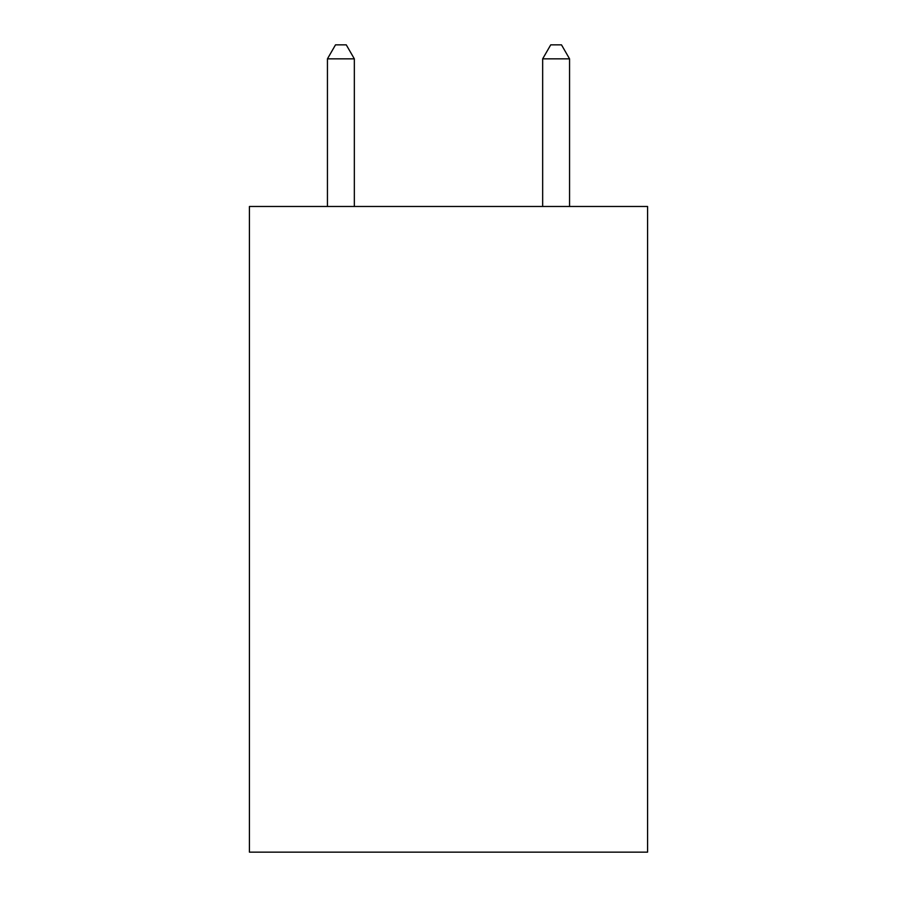 <?xml version="1.0" encoding="UTF-8"?>
<svg xmlns="http://www.w3.org/2000/svg" width="897" height="897" viewBox="0 0 897 897"><rect width="100%" height="100%" fill="white"/><g stroke="black" fill="none" stroke-linecap="round" stroke-linejoin="round"><path stroke-width="1.35" d="M647.578 206.478L647.578 852.15L249.422 852.15L249.422 206.478L647.578 206.478M354.337 206.478L354.337 58.843L327.439 58.843L327.439 206.478M327.439 58.843L335.512 44.85L346.264 44.85L354.337 58.843M569.561 206.478L569.561 58.843L542.663 58.843L542.663 206.478M542.663 58.843L550.736 44.85L561.488 44.85L569.561 58.843"/></g></svg>
